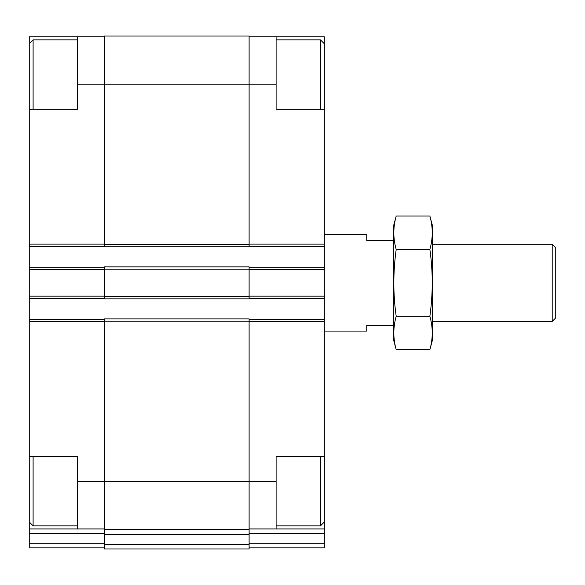 <?xml version="1.0" encoding="UTF-8"?>
<svg xmlns="http://www.w3.org/2000/svg" width="585" height="585" viewBox="0 0 585 585"><rect width="100%" height="100%" fill="white"/><g stroke="black" fill="none" stroke-linecap="round" stroke-linejoin="round"><path stroke-width="0.88" d="M29.25 109.285L29.25 36.775L77.461 36.775L77.461 109.285L29.25 109.285L29.25 456.432L77.461 456.432L77.461 481.499L104.466 481.499L104.466 318.92L249.108 318.92L249.108 481.499L276.105 481.499L276.105 456.432L324.324 456.432L324.324 109.285L276.105 109.285L276.105 36.775L324.324 36.775L324.324 43.714L320.463 39.86L276.105 39.86M324.324 456.432L324.324 528.942L249.108 528.942M29.25 456.432L29.25 528.942L104.466 528.942M276.105 481.499L276.105 528.942M249.108 36.775L276.105 36.775M249.108 533.52L324.324 533.52L324.324 528.942M324.324 533.52L324.324 547.845L249.108 547.845M77.461 84.211L249.108 84.211L249.108 35.999L104.466 35.999L104.466 246.79L249.108 246.79L249.108 84.211L276.105 84.211M104.466 296.551L104.466 298.862L249.108 298.862L249.108 266.848L104.466 266.848L104.466 296.551L249.108 296.551M249.108 319.308L324.324 319.308M249.108 246.409L324.324 246.409M249.108 267.235L324.324 267.235M249.108 298.482L324.324 298.482M249.108 481.499L249.108 529.717L104.466 529.717L104.466 481.499L249.108 481.499M104.466 534.288L249.108 534.288L249.108 549.001L104.466 549.001L104.466 529.717M249.108 534.288L249.108 529.717M29.25 319.308L104.466 319.308M77.461 481.499L77.461 528.942M104.466 547.845L29.25 547.845L29.25 528.942M77.461 36.775L104.466 36.775M29.25 246.409L104.466 246.409M29.25 267.235L104.466 267.235M29.25 298.482L104.466 298.482M324.324 109.285L324.324 43.714M320.463 109.285L320.463 39.86M324.324 522.003L320.463 525.856L320.463 456.432M33.104 109.285L33.104 39.86L77.461 39.86M77.461 525.856L33.104 525.856L33.104 456.432M324.324 331.073L366.751 331.073L366.751 325.289L393.749 325.289M393.749 240.428L366.751 240.428L366.751 234.643L324.324 234.643M552.203 244.289L552.203 321.428L555.75 317.882L555.75 247.835L552.203 244.289L432.322 244.289M429.873 349.662L432.322 340.521L432.322 225.196L429.873 216.048C433.032 227.185 433.032 238.322 429.873 249.451C433.024 271.44 433.024 293.707 429.873 316.258C433.032 327.395 433.032 338.532 429.873 349.662L396.199 349.662C393.04 338.532 393.04 327.395 396.199 316.258C393.047 294.277 393.047 272.01 396.199 249.451C393.04 238.322 393.04 227.185 396.199 216.048L429.873 216.048M429.873 249.451L396.199 249.451M429.873 316.258L396.199 316.258M396.199 349.662L393.749 340.521L393.749 225.196L396.199 216.048M249.108 321.618L324.324 321.618M249.108 244.091L324.324 244.091M249.108 543.268L324.324 543.268M249.108 269.553L324.324 269.553M249.108 296.164L324.324 296.164M104.466 321.238L249.108 321.238M104.466 544.423L249.108 544.423M104.466 244.479L249.108 244.479M104.466 269.166L249.108 269.166M29.25 321.618L104.466 321.618M29.25 533.52L104.466 533.52M29.25 543.268L104.466 543.268M29.25 244.091L104.466 244.091M29.25 269.553L104.466 269.553M29.25 296.164L104.466 296.164M320.463 525.856L276.105 525.856M29.25 43.714L33.104 39.86M29.25 522.003L33.104 525.856M552.203 321.428L432.322 321.428"/></g></svg>
